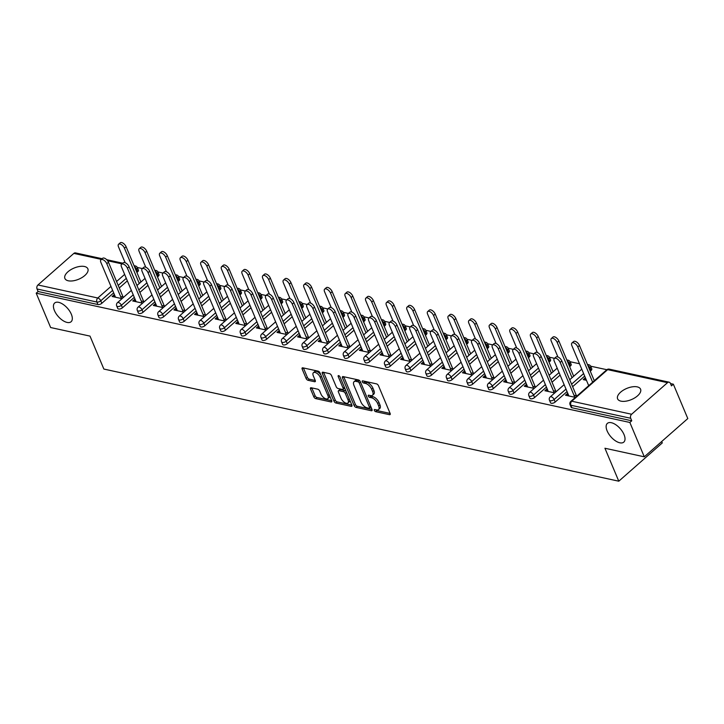 <?xml version="1.0" encoding="UTF-8"?>
<svg xmlns="http://www.w3.org/2000/svg" width="724" height="724" viewBox="0 0 724 724"><rect width="100%" height="100%" fill="white"/><g stroke="black" fill="none" stroke-linecap="round" stroke-linejoin="round"><path stroke-width="1.09" d="M607.128 430.907A12.453 6.19 48.7 0 1 607.355 423.395A12.453 6.19 48.7 0 1 615.816 424.744A12.453 6.19 48.7 0 1 624.034 434.59A12.453 6.19 48.7 0 1 623.807 442.102A12.453 6.19 48.7 0 1 615.337 440.753A12.453 6.19 48.7 0 1 607.128 430.907M54.418 310.542A12.453 6.19 48.7 0 1 54.644 303.03A12.453 6.19 48.7 0 1 63.115 304.388A12.453 6.19 48.7 0 1 71.332 314.225A12.453 6.19 48.7 0 1 71.106 321.737A12.453 6.19 48.7 0 1 62.635 320.388A12.453 6.19 48.7 0 1 54.418 310.542M374.326 410.399A1.339 0.661 -131.3 0 0 375.693 411.675L389.467 414.671A1.91 0.95 -131.3 0 0 390.082 414.571A1.91 0.95 -131.3 0 0 390.118 413.413L378.462 385.693A1.91 0.95 -131.3 0 0 376.516 383.874L362.742 380.869A1.339 0.661 -131.3 0 0 362.317 380.951A1.339 0.661 -131.3 0 0 362.29 381.756A1.339 0.661 -131.3 0 0 363.647 383.032L365.43 383.421A6.118 3.041 -131.3 0 1 371.656 389.25L372.625 391.557A6.118 3.041 -131.3 0 1 372.516 395.25A6.118 3.041 -131.3 0 1 370.543 395.585L368.76 395.195A1.339 0.661 -131.3 0 0 368.335 395.268A1.339 0.661 -131.3 0 0 368.308 396.073A1.339 0.661 -131.3 0 0 369.665 397.349L371.448 397.738A6.118 3.041 -131.3 0 1 377.675 403.567L378.643 405.883A6.118 3.041 -131.3 0 1 378.534 409.567A6.118 3.041 -131.3 0 1 376.571 409.902L374.788 409.512A1.339 0.661 -131.3 0 0 374.353 409.594A1.339 0.661 -131.3 0 0 374.326 410.399M375.874 409.757A1.339 0.661 -131.3 0 0 376.96 410.553L390.118 413.422M363.828 381.114A1.339 0.661 -131.3 0 0 364.914 381.91L366.697 382.299L365.43 383.421M369.855 395.431A1.339 0.661 -131.3 0 0 370.941 396.236L372.724 396.625L371.448 397.738M68.264 280.785A12.453 6.045 -22.8 0 0 82.038 277.527A12.453 6.045 -22.8 0 0 87.866 268.812A12.453 6.045 -22.8 0 0 84.5 266.504A12.453 6.045 -22.8 0 0 70.726 269.762A12.453 6.045 -22.8 0 0 64.898 278.469A12.453 6.045 -22.8 0 0 68.264 280.785M620.966 401.15A12.453 6.045 -22.8 0 0 634.74 397.892A12.453 6.045 -22.8 0 0 640.568 389.177A12.453 6.045 -22.8 0 0 637.201 386.869A12.453 6.045 -22.8 0 0 623.427 390.127A12.453 6.045 -22.8 0 0 617.599 398.834A12.453 6.045 -22.8 0 0 620.966 401.15M311.193 387.765A1.91 0.95 -131.3 0 0 310.578 387.865A1.91 0.95 -131.3 0 0 310.542 389.023L313.809 396.797A1.91 0.95 -131.3 0 0 315.755 398.616L331.049 401.956A1.91 0.95 -131.3 0 0 331.664 401.847A1.91 0.95 -131.3 0 0 331.701 400.698L320.053 372.978A1.91 0.95 -131.3 0 0 318.108 371.15L302.804 367.819A1.91 0.95 -131.3 0 0 302.189 367.928A1.91 0.95 -131.3 0 0 302.152 369.077L306.107 378.471A1.91 0.95 -131.3 0 0 308.053 380.29L314.596 381.72A1.91 0.95 -131.3 0 0 315.212 381.611A1.91 0.95 -131.3 0 0 315.248 380.462L313.293 375.801A5.113 2.543 -131.3 0 1 313.383 372.724A5.113 2.543 -131.3 0 1 316.859 373.276A5.113 2.543 -131.3 0 1 320.225 377.313L327.9 395.566A5.113 2.543 -131.3 0 1 327.8 398.643A5.113 2.543 -131.3 0 1 324.325 398.091A5.113 2.543 -131.3 0 1 320.958 394.055L319.682 391.014A1.91 0.95 -131.3 0 0 317.736 389.186L311.193 387.765M667.51 382.679L607.662 369.647L571.77 401.214L631.618 414.246L667.51 382.679A2.923 2.1 102.3 0 1 669.121 382.182A2.923 2.1 102.3 0 1 670.397 383.358L671.456 385.874L673.356 384.2L687.8 418.562L644.297 456.817L604.929 448.247L618.785 481.198L103.858 369.059L90.011 336.108L50.644 327.538L36.2 293.175L629.853 422.463L631.753 420.789L630.704 418.273L570.865 405.241L571.915 407.757L631.753 420.789M644.297 456.817L629.853 422.463M354.136 405.576A1.91 0.95 -131.3 0 0 356.081 407.404L371.376 410.734A1.91 0.95 -131.3 0 0 371.991 410.626A1.91 0.95 -131.3 0 0 372.027 409.476L360.38 381.756A1.91 0.95 -131.3 0 0 358.434 379.937L343.131 376.598A1.91 0.95 -131.3 0 0 342.515 376.706A1.91 0.95 -131.3 0 0 342.479 377.856L354.136 405.576L355.403 404.463A1.91 0.95 -131.3 0 0 357.348 406.291L372.027 409.485M352.018 405.639L351.212 406.345L335.918 403.015A1.91 0.95 -131.3 0 1 333.972 401.187L322.316 373.466A1.91 0.95 -131.3 0 1 322.352 372.317A1.91 0.95 -131.3 0 1 322.967 372.208L329.52 373.638A1.91 0.95 -131.3 0 1 331.456 375.457L336.189 386.697A1.91 0.95 -131.3 0 0 338.126 388.526L342.47 389.467A1.91 0.95 -131.3 0 0 343.086 389.367A1.91 0.95 -131.3 0 0 343.122 388.209L338.208 376.507A1.339 0.661 -131.3 0 1 338.226 375.702A1.339 0.661 -131.3 0 1 339.14 375.847A1.339 0.661 -131.3 0 1 340.018 376.905L351.864 405.087L337.185 401.892L335.918 403.015M351.212 406.345A1.91 0.95 -131.3 0 0 351.828 406.236A1.91 0.95 -131.3 0 0 351.864 405.087M618.785 481.198L662.288 442.934L661.691 441.522M631.618 414.246A2.923 2.1 102.3 0 0 630.704 418.273M36.2 293.175L38.101 291.51L37.051 288.994A2.923 2.1 -77.7 0 1 37.965 284.966L73.857 253.4A2.923 2.1 -77.7 0 1 75.468 252.902L102.147 258.712M137.279 267.455L142.366 268.568M157.886 271.943L162.972 273.057M178.502 276.432L183.579 277.536M199.109 280.921L204.186 282.025M219.716 285.41L224.793 286.514M240.323 289.899L245.409 291.003M260.93 294.387L266.016 295.492M281.536 298.867L286.623 299.98M302.143 303.356L307.229 304.469M322.75 307.845L327.836 308.958M343.357 312.334L348.443 313.438M363.964 316.822L369.05 317.927M384.571 321.311L389.657 322.415M405.178 325.8L410.264 326.904M425.784 330.289L430.871 331.393M446.391 334.778L451.477 335.882M467.007 339.257L472.084 340.371M487.614 343.746L492.691 344.859M508.221 348.235L513.298 349.348M528.828 352.724L533.914 353.828M549.435 357.213L554.521 358.317M570.041 361.701L579.49 363.756M590.648 366.19L606.848 369.711M670.487 383.575L673.356 384.2M585.607 378.308L584.892 378.154L585.725 380.145M584.892 378.154L583.236 379.602L586.449 380.299M568.041 393.974L567.136 393.775L567.969 395.766M567.136 393.775L565.48 395.223L575.381 397.376M592.395 381.593L593.137 381.756M594.793 380.308L594.042 380.145M577.037 395.928L573.987 395.268M122.437 307.781A2.923 1.421 157.2 0 1 118.555 309.021A2.923 1.421 157.2 0 1 117.759 308.487L116.709 305.971A2.923 1.421 157.2 0 0 117.496 306.514A2.923 1.421 -22.8 0 0 121.379 305.275L122.437 307.781L134.293 297.356M158.33 276.215L157.271 273.708A2.923 1.421 157.2 0 0 157.986 272.143L159.036 274.649A2.923 1.421 157.2 0 1 158.33 276.215L157.515 276.93M147.958 285.337L139.886 292.442M137.723 271.726L136.664 269.219A2.923 1.421 157.2 0 0 137.379 267.654L138.429 270.161A2.923 1.421 157.2 0 1 137.723 271.726L136.899 272.441M127.352 280.849L119.279 287.953M113.686 292.867L101.831 303.293A2.923 1.421 157.2 0 1 97.939 304.542L96.889 302.026L37.051 288.994M38.101 291.51L97.939 304.542M571.915 407.757A2.923 1.421 157.2 0 1 571.127 407.214L570.069 404.707A2.923 1.421 157.2 0 0 570.865 405.241A2.923 2.1 102.3 0 1 571.77 401.214A2.923 1.448 -131.3 0 0 570.838 401.377A2.923 2.923 0 0 0 570.069 404.707M162.031 286.071L161.28 285.908M159.633 287.356L160.384 287.519M135.288 299.727L134.374 299.528L132.727 300.976L142.628 303.139M144.275 301.682L141.234 301.021M163.651 316.759A2.923 1.421 157.2 0 1 159.769 317.999A2.923 1.421 157.2 0 1 158.981 317.456L157.923 314.949A2.923 1.421 157.2 0 0 158.71 315.492A2.923 1.421 -22.8 0 0 162.592 314.252L163.651 316.759L175.507 306.333M199.543 285.193L198.485 282.677A2.923 1.421 157.2 0 0 199.2 281.12L200.249 283.627A2.923 1.421 157.2 0 1 199.543 285.193L198.729 285.908M189.172 294.306L181.1 301.41M203.245 295.039L202.494 294.876M200.847 296.333L201.598 296.496M176.502 308.705L175.588 308.505L173.941 309.953L183.842 312.107M185.489 310.659L182.448 309.999M204.865 325.737A2.923 1.421 157.2 0 1 200.982 326.977A2.923 1.421 157.2 0 1 200.195 326.433L199.136 323.927A2.923 1.421 157.2 0 0 199.924 324.47A2.923 1.421 -22.8 0 0 203.806 323.221L204.865 325.737L216.72 315.311M240.757 294.17L239.698 291.654A2.923 1.421 157.2 0 0 240.413 290.089L241.463 292.605A2.923 1.421 157.2 0 1 240.757 294.17L239.943 294.885M230.386 303.284L222.313 310.388M244.459 304.017L243.717 303.854M242.06 305.302L242.812 305.465M217.716 317.682L216.802 317.483L215.155 318.931L225.055 321.085M226.703 319.637L223.662 318.976M246.079 334.705A2.923 1.421 157.2 0 1 242.196 335.954A2.923 1.421 157.2 0 1 241.409 335.411L240.35 332.895A2.923 1.421 157.2 0 0 241.137 333.438A2.923 1.421 -22.8 0 0 245.029 332.198L246.079 334.705L257.934 324.28M281.971 303.139L280.921 300.632A2.923 1.421 157.2 0 0 281.627 299.066L282.686 301.582A2.923 1.421 157.2 0 1 281.971 303.139L281.156 303.863M271.6 312.261L263.527 319.365M285.681 312.994L284.93 312.831M283.283 314.279L284.025 314.442M258.93 326.651L258.016 326.452L256.368 327.909L266.269 330.063M267.925 328.615L264.875 327.945M287.292 343.683A2.923 1.421 157.2 0 1 283.41 344.923A2.923 1.421 157.2 0 1 282.622 344.389L281.564 341.873A2.923 1.421 157.2 0 0 282.36 342.416A2.923 1.421 -22.8 0 0 286.242 341.176L287.292 343.683L299.148 333.257M323.185 312.116L322.135 309.61A2.923 1.421 157.2 0 0 322.841 308.044L323.899 310.551A2.923 1.421 157.2 0 1 323.185 312.116L322.37 312.831M312.822 321.239L304.741 328.343M326.895 321.972L326.144 321.809M324.497 323.257L325.248 323.42M300.143 335.628L299.238 335.429L297.582 336.877L307.492 339.04M309.139 337.583L306.089 336.922M328.506 352.66A2.923 1.421 157.2 0 1 324.623 353.9A2.923 1.421 157.2 0 1 323.836 353.357L322.777 350.85A2.923 1.421 157.2 0 0 323.574 351.393A2.923 1.421 -22.8 0 0 327.456 350.154L328.506 352.66L340.361 342.235M364.398 321.094L363.348 318.578A2.923 1.421 157.2 0 0 364.054 317.022L365.113 319.528A2.923 1.421 157.2 0 1 364.398 321.094L363.584 321.809M354.036 330.216L345.954 337.312M368.109 330.949L367.358 330.778M365.711 332.235L366.462 332.397M341.366 344.606L340.452 344.407L338.805 345.855L348.706 348.009M350.353 346.561L347.303 345.9M369.729 361.638A2.923 1.421 157.2 0 1 365.837 362.878A2.923 1.421 157.2 0 1 365.05 362.335L364 359.828A2.923 1.421 157.2 0 0 364.787 360.371A2.923 1.421 -22.8 0 0 368.67 359.122L369.729 361.638L381.584 351.212M405.621 330.072L404.562 327.556A2.923 1.421 157.2 0 0 405.268 325.999L406.327 328.506A2.923 1.421 157.2 0 1 405.621 330.072L404.797 330.787M395.25 339.185L387.168 346.289M409.322 339.918L408.571 339.755M406.924 341.203L407.675 341.375M382.58 353.584L381.666 353.384L380.019 354.832L389.919 356.986M391.566 355.538L388.526 354.878M410.942 370.616A2.923 1.421 157.2 0 1 407.06 371.855A2.923 1.421 157.2 0 1 406.264 371.312L405.214 368.797A2.923 1.421 157.2 0 0 406.001 369.34A2.923 1.421 -22.8 0 0 409.884 368.1L410.942 370.616L422.798 360.181M446.835 339.04L445.776 336.533A2.923 1.421 157.2 0 0 446.491 334.968L447.541 337.484A2.923 1.421 157.2 0 1 446.835 339.04L446.02 339.764M436.463 348.163L428.391 355.267M450.536 348.896L449.785 348.733M448.138 350.181L448.889 350.344M423.793 362.552L422.879 362.353L421.232 363.81L431.133 365.964M432.78 364.516L429.739 363.846M452.156 379.584A2.923 1.421 157.2 0 1 448.274 380.833A2.923 1.421 157.2 0 1 447.477 380.29L446.427 377.774A2.923 1.421 157.2 0 0 447.215 378.317A2.923 1.421 -22.8 0 0 451.097 377.077L452.156 379.584L464.012 369.159M488.048 348.018L486.99 345.511A2.923 1.421 157.2 0 0 487.704 343.945L488.754 346.452A2.923 1.421 157.2 0 1 488.048 348.018L487.234 348.733M477.677 357.14L469.604 364.244M491.75 357.873L490.999 357.71M489.352 359.158L490.103 359.321M465.007 371.53L464.093 371.331L462.446 372.779L472.347 374.942M473.994 373.484L470.953 372.824M493.37 388.562A2.923 1.421 157.2 0 1 489.487 389.802A2.923 1.421 157.2 0 1 488.7 389.259L487.641 386.752A2.923 1.421 157.2 0 0 488.429 387.295A2.923 1.421 -22.8 0 0 492.311 386.055L493.37 388.562L505.225 378.136M529.262 356.995L528.203 354.488A2.923 1.421 157.2 0 0 528.918 352.923L529.968 355.43A2.923 1.421 157.2 0 1 529.262 356.995L528.448 357.71M518.891 366.118L510.818 373.213M532.964 366.851L532.221 366.688M530.565 368.136L531.316 368.299M506.221 380.507L505.307 380.308L503.66 381.756L513.56 383.91M515.207 382.462L512.167 381.801M534.584 397.539A2.923 1.421 157.2 0 1 530.701 398.779A2.923 1.421 157.2 0 1 529.914 398.236L528.855 395.729A2.923 1.421 157.2 0 0 529.642 396.272A2.923 1.421 -22.8 0 0 533.534 395.023L534.584 397.539L546.439 387.114M570.476 365.973L569.426 363.457A2.923 1.421 157.2 0 0 570.132 361.9L571.191 364.407A2.923 1.421 157.2 0 1 570.476 365.973L569.661 366.688M560.105 375.086L552.032 382.191M574.186 375.819L573.435 375.656M571.779 377.113L572.53 377.276M547.434 389.485L546.52 389.286L544.873 390.734L554.774 392.888M556.43 391.44L553.38 390.779M555.19 402.028A2.923 1.421 157.2 0 1 551.308 403.268A2.923 1.421 157.2 0 1 550.521 402.725L549.462 400.218A2.923 1.421 157.2 0 0 550.249 400.761A2.923 1.421 -22.8 0 0 554.141 399.512L555.19 402.028L567.046 391.603M591.083 370.462L590.033 367.946A2.923 1.421 157.2 0 0 590.739 366.38L591.798 368.896A2.923 1.421 157.2 0 1 591.083 370.462L590.268 371.177M584.675 376.091L572.639 386.679M526.828 384.996L525.914 384.797L524.266 386.245L534.167 388.399M535.823 386.951L532.774 386.29M553.57 371.331L552.828 371.168M551.172 372.625L551.923 372.788M513.977 393.051A2.923 1.421 157.2 0 1 510.094 394.29A2.923 1.421 157.2 0 1 509.307 393.747L508.248 391.241A2.923 1.421 157.2 0 0 509.035 391.784A2.923 1.421 -22.8 0 0 512.918 390.544L513.977 393.051L525.832 382.625M549.869 361.484L548.81 358.968A2.923 1.421 157.2 0 0 549.525 357.412L550.584 359.918A2.923 1.421 157.2 0 1 549.869 361.484L549.054 362.199M539.498 370.598L531.425 377.702M485.614 376.018L484.7 375.819L483.053 377.267L492.954 379.43M494.601 377.973L491.56 377.313M512.357 362.362L511.606 362.199M509.958 363.647L510.71 363.81M472.763 384.073A2.923 1.421 157.2 0 1 468.881 385.313A2.923 1.421 157.2 0 1 468.093 384.779L467.034 382.263A2.923 1.421 157.2 0 0 467.822 382.806A2.923 1.421 -22.8 0 0 471.704 381.566L472.763 384.073L484.618 373.647M508.655 352.507L507.596 350A2.923 1.421 157.2 0 0 508.311 348.434L509.361 350.941A2.923 1.421 157.2 0 1 508.655 352.507L507.841 353.222M498.284 361.629L490.211 368.733M444.4 367.041L443.486 366.842L441.839 368.299L451.74 370.453M453.387 369.005L450.346 368.335M471.143 353.384L470.392 353.222M468.745 354.669L469.496 354.832M431.549 375.095A2.923 1.421 157.2 0 1 427.667 376.344A2.923 1.421 157.2 0 1 426.87 375.801L425.821 373.285A2.923 1.421 157.2 0 0 426.608 373.828A2.923 1.421 -22.8 0 0 430.49 372.589L431.549 375.095L443.405 364.67M467.442 343.529L466.383 341.022A2.923 1.421 157.2 0 0 467.098 339.456L468.147 341.972A2.923 1.421 157.2 0 1 467.442 343.529L466.627 344.253M457.07 352.651L448.998 359.756M403.187 358.063L402.273 357.873L400.625 359.321L410.526 361.475M412.173 360.027L409.132 359.366M429.929 344.407L429.178 344.244M427.531 345.692L428.282 345.855M390.336 366.127A2.923 1.421 157.2 0 1 386.444 367.367A2.923 1.421 157.2 0 1 385.657 366.824L384.607 364.317A2.923 1.421 157.2 0 0 385.394 364.851A2.923 1.421 -22.8 0 0 389.277 363.611L390.336 366.127L402.191 355.692M426.228 334.551L425.169 332.044A2.923 1.421 157.2 0 0 425.884 330.479L426.934 332.995A2.923 1.421 157.2 0 1 426.228 334.551L425.404 335.275M415.857 343.674L407.775 350.778M361.973 349.095L361.059 348.896L359.412 350.344L369.312 352.498M370.959 351.049L367.91 350.389M388.716 335.429L387.964 335.266M386.317 336.723L387.069 336.886M349.113 357.149A2.923 1.421 157.2 0 1 345.23 358.389A2.923 1.421 157.2 0 1 344.443 357.846L343.393 355.339A2.923 1.421 157.2 0 0 344.181 355.882A2.923 1.421 -22.8 0 0 348.063 354.642L349.113 357.149L360.977 346.724M385.014 325.583L383.955 323.067A2.923 1.421 157.2 0 0 384.661 321.51L385.72 324.017A2.923 1.421 157.2 0 1 385.014 325.583L384.191 326.298M374.643 334.696L366.561 341.8M320.759 340.117L319.845 339.918L318.198 341.366L328.099 343.52M329.746 342.072L326.696 341.411M347.502 326.461L346.751 326.298M345.104 327.746L345.855 327.909M307.899 348.172A2.923 1.421 157.2 0 1 304.017 349.411A2.923 1.421 157.2 0 1 303.229 348.868L302.17 346.362A2.923 1.421 157.2 0 0 302.967 346.905A2.923 1.421 -22.8 0 0 306.849 345.665L307.899 348.172L319.755 337.746M343.791 316.605L342.742 314.098A2.923 1.421 157.2 0 0 343.447 312.533L344.506 315.04A2.923 1.421 157.2 0 1 343.791 316.605L342.977 317.32M333.429 325.728L325.348 332.832M279.536 331.139L278.631 330.94L276.975 332.388L286.876 334.551M288.532 333.094L285.482 332.434M306.288 317.483L305.537 317.32M303.89 318.768L304.632 318.931M266.685 339.194A2.923 1.421 157.2 0 1 262.803 340.443A2.923 1.421 157.2 0 1 262.016 339.9L260.957 337.384A2.923 1.421 157.2 0 0 261.744 337.927A2.923 1.421 -22.8 0 0 265.636 336.687L266.685 339.194L278.541 328.768M302.578 307.628L301.528 305.121A2.923 1.421 157.2 0 0 302.234 303.555L303.293 306.071A2.923 1.421 157.2 0 1 302.578 307.628L301.763 308.352M292.206 316.75L284.134 323.854M238.323 322.162L237.409 321.963L235.762 323.42L245.662 325.574M247.318 324.126L244.269 323.456M265.075 308.505L264.323 308.343M262.667 309.791L263.418 309.953M225.472 330.225A2.923 1.421 157.2 0 1 221.589 331.465A2.923 1.421 157.2 0 1 220.802 330.922L219.743 328.415A2.923 1.421 157.2 0 0 220.53 328.949A2.923 1.421 -22.8 0 0 224.413 327.71L225.472 330.225L237.327 319.791M261.364 298.65L260.314 296.143A2.923 1.421 157.2 0 0 261.02 294.577L262.079 297.093A2.923 1.421 157.2 0 1 261.364 298.65L260.549 299.374M250.993 307.772L242.92 314.877M197.109 313.193L196.195 312.994L194.548 314.442L204.449 316.596M206.096 315.148L203.055 314.488M223.852 299.528L223.101 299.365M221.453 300.822L222.205 300.985M184.258 321.248A2.923 1.421 157.2 0 1 180.376 322.488A2.923 1.421 157.2 0 1 179.588 321.945L178.529 319.438A2.923 1.421 157.2 0 0 179.317 319.981A2.923 1.421 -22.8 0 0 183.199 318.732L184.258 321.248L196.113 310.822M220.15 289.681L219.091 287.166A2.923 1.421 157.2 0 0 219.806 285.609L220.856 288.116A2.923 1.421 157.2 0 1 220.15 289.681L219.336 290.396M209.779 298.795L201.706 305.899M155.895 304.216L154.981 304.017L153.334 305.465L163.235 307.619M164.882 306.171L161.841 305.51M182.638 290.559L181.887 290.396M180.24 291.844L180.991 292.007M143.044 312.27A2.923 1.421 157.2 0 1 139.162 313.51A2.923 1.421 157.2 0 1 138.365 312.967L137.316 310.46A2.923 1.421 157.2 0 0 138.103 311.003A2.923 1.421 -22.8 0 0 141.985 309.763L143.044 312.27L154.9 301.845M178.937 280.704L177.878 278.197A2.923 1.421 157.2 0 0 178.593 276.631L179.643 279.138A2.923 1.421 157.2 0 1 178.937 280.704L178.122 281.419M168.565 289.826L160.493 296.931M114.682 295.238L113.768 295.039L112.12 296.487L122.021 298.65M123.668 297.193L120.627 296.532M141.424 281.582L140.673 281.419M139.026 282.867L139.777 283.03M546.52 389.286L547.362 391.277M525.914 384.797L526.755 386.788M505.307 380.308L506.148 382.299M484.7 375.819L485.542 377.81M464.093 371.331L464.935 373.322M443.486 366.842L444.328 368.833M422.879 362.353L423.721 364.344M402.273 357.873L403.105 359.864M381.666 353.384L382.498 355.375M361.059 348.896L361.891 350.887M340.452 344.407L341.285 346.398M319.845 339.918L320.678 341.909M299.238 335.429L300.071 337.42M278.631 330.94L279.464 332.931M258.016 326.452L258.857 328.443M237.409 321.963L238.25 323.963M216.802 317.483L217.643 319.474M196.195 312.994L197.037 314.985M175.588 308.505L176.43 310.496M154.981 304.017L155.823 306.008M134.374 299.528L135.216 301.519M113.768 295.039L114.609 297.03M378.534 409.567L379.801 408.454A6.118 3.041 -131.3 0 0 379.91 404.761L378.643 405.883M372.724 396.625A6.118 3.041 -131.3 0 1 378.942 402.454L379.91 404.761M372.516 395.25L373.783 394.127A6.118 3.041 -131.3 0 0 373.892 390.444L372.625 391.557M366.697 382.299A6.118 3.041 -131.3 0 1 372.923 388.136L373.892 390.444M342.479 377.856L343.746 376.742A1.91 0.95 -131.3 0 0 343.746 376.742L355.403 404.463M369.05 408.264A1.339 0.661 -131.3 0 0 369.475 408.191A1.339 0.661 -131.3 0 0 369.502 407.386L359.276 383.059A1.339 0.661 -131.3 0 0 357.909 381.783L356.036 381.367A6.118 3.041 -131.3 0 0 354.063 381.711A6.118 3.041 -131.3 0 0 353.955 385.394L360.941 402.028A6.118 3.041 -131.3 0 0 367.168 407.856L369.05 408.264M369.475 408.191L370.742 407.078A1.339 0.661 -131.3 0 0 370.878 406.734M360.145 381.322A1.339 0.661 -131.3 0 0 359.176 380.661L357.909 381.783M354.063 381.711L355.33 380.589A6.118 3.041 -131.3 0 1 357.303 380.254L359.176 380.661M322.316 373.466L323.592 372.353A1.91 0.95 -131.3 0 0 323.592 372.353L335.239 400.073A1.91 0.95 -131.3 0 0 337.185 401.892M343.086 389.367L344.353 388.245A1.91 0.95 -131.3 0 0 344.543 387.657M341.094 398.363A5.113 2.543 -131.3 0 0 344.461 402.408A5.113 2.543 -131.3 0 0 347.936 402.96A5.113 2.543 -131.3 0 0 348.027 399.874L345.321 393.449A1.91 0.95 -131.3 0 0 343.384 391.63L339.04 390.679A1.91 0.95 -131.3 0 0 338.425 390.788A1.91 0.95 -131.3 0 0 338.389 391.937L341.094 398.363M347.936 402.96L349.203 401.847A5.113 2.543 -131.3 0 0 349.602 399.711M346.253 391.729A1.91 0.95 -131.3 0 0 344.651 390.507L343.384 391.63M338.425 390.788L339.692 389.666A1.91 0.95 -131.3 0 1 340.307 389.566L344.651 390.507M327.8 398.643L329.076 397.53A5.113 2.543 -131.3 0 0 329.474 395.394M320.994 375.213A5.113 2.543 -131.3 0 0 314.65 371.602L313.383 372.724M303.419 367.955A1.91 0.95 -131.3 0 0 303.428 367.964L307.374 377.358A1.91 0.95 -131.3 0 0 309.32 379.177L315.248 380.471M310.542 389.023L311.809 387.901L315.076 395.684A1.91 0.95 -131.3 0 0 317.022 397.503L331.71 400.707M571.951 342.986L573.598 341.538A4.38 2.172 48.7 0 1 576.576 342.009A4.38 2.172 48.7 0 1 579.462 345.475L577.815 346.923A4.38 2.172 -131.3 0 0 574.928 343.466A4.38 2.172 -131.3 0 0 571.951 342.986A4.38 2.172 -131.3 0 0 571.87 345.629L588.702 385.666M592.639 382.2L577.815 346.923M594.295 380.752L579.462 345.475M554.322 358.489L555.969 357.041A4.38 2.172 48.7 0 1 558.946 357.52A4.38 2.172 48.7 0 1 561.833 360.977L560.186 362.425A4.38 2.172 -131.3 0 0 557.299 358.968A4.38 2.172 -131.3 0 0 554.322 358.489A4.38 2.172 -131.3 0 0 554.24 361.131L568.883 395.965M561.833 360.977L576.476 395.802M560.186 362.425L574.829 397.259M551.344 338.497L552.991 337.049A4.38 2.172 48.7 0 1 555.969 337.52A4.38 2.172 48.7 0 1 558.856 340.986L557.209 342.434A4.38 2.172 -131.3 0 0 554.322 338.977A4.38 2.172 -131.3 0 0 551.344 338.497A4.38 2.172 -131.3 0 0 551.263 341.14L557.914 356.968M572.032 377.711L557.209 342.434M573.689 376.263L558.856 340.986M530.737 334.008L532.384 332.56A4.38 2.172 48.7 0 1 535.362 333.04A4.38 2.172 48.7 0 1 538.249 336.497L536.602 337.945A4.38 2.172 -131.3 0 0 533.715 334.488A4.38 2.172 -131.3 0 0 530.737 334.008A4.38 2.172 -131.3 0 0 530.656 336.651L537.308 352.479M551.426 373.222L536.602 337.945M553.082 371.774L538.249 336.497M510.13 329.52L511.778 328.072A4.38 2.172 48.7 0 1 514.755 328.551A4.38 2.172 48.7 0 1 517.642 332.008L515.995 333.456A4.38 2.172 -131.3 0 0 513.108 329.999A4.38 2.172 -131.3 0 0 510.13 329.52A4.38 2.172 -131.3 0 0 510.049 332.162L516.701 347.991M530.819 368.733L515.995 333.456M532.466 367.285L517.642 332.008M489.524 325.04L491.171 323.583A4.38 2.172 48.7 0 1 494.148 324.062A4.38 2.172 48.7 0 1 497.035 327.519L495.388 328.968A4.38 2.172 -131.3 0 0 492.501 325.51A4.38 2.172 -131.3 0 0 489.524 325.04A4.38 2.172 -131.3 0 0 489.442 327.673L496.094 343.502M510.212 364.244L495.388 328.968M511.859 362.796L497.035 327.519M468.917 320.551L470.564 319.094A4.38 2.172 48.7 0 1 473.541 319.574A4.38 2.172 48.7 0 1 476.428 323.031L474.781 324.488A4.38 2.172 -131.3 0 0 471.894 321.022A4.38 2.172 -131.3 0 0 468.917 320.551A4.38 2.172 -131.3 0 0 468.835 323.185L475.487 339.013M489.605 359.756L474.781 324.488M491.252 358.308L476.428 323.031M533.715 354L535.362 352.552A4.38 2.172 48.7 0 1 538.339 353.031A4.38 2.172 48.7 0 1 541.226 356.489L539.579 357.937A4.38 2.172 -131.3 0 0 536.692 354.479A4.38 2.172 -131.3 0 0 533.715 354A4.38 2.172 -131.3 0 0 533.633 356.642L548.276 391.476M541.226 356.489L555.869 391.322M539.579 357.937L554.222 392.77M513.108 349.52L514.755 348.063A4.38 2.172 48.7 0 1 517.732 348.543A4.38 2.172 48.7 0 1 520.619 352L518.972 353.448A4.38 2.172 -131.3 0 0 516.085 349.991A4.38 2.172 -131.3 0 0 513.108 349.52A4.38 2.172 -131.3 0 0 513.026 352.154L527.669 386.987M520.619 352L535.262 386.833M518.972 353.448L533.615 388.281M492.501 345.031L494.148 343.574A4.38 2.172 48.7 0 1 497.126 344.054A4.38 2.172 48.7 0 1 500.012 347.511L498.365 348.968A4.38 2.172 -131.3 0 0 495.478 345.502A4.38 2.172 -131.3 0 0 492.501 345.031A4.38 2.172 -131.3 0 0 492.42 347.674L507.062 382.498M500.012 347.511L514.655 382.344M498.365 348.968L512.999 383.792M471.894 340.542L473.541 339.094A4.38 2.172 48.7 0 1 476.519 339.565A4.38 2.172 48.7 0 1 479.406 343.022L477.759 344.479A4.38 2.172 -131.3 0 0 474.872 341.013A4.38 2.172 -131.3 0 0 471.894 340.542A4.38 2.172 -131.3 0 0 471.813 343.185L486.456 378.009M479.406 343.022L494.049 377.856M477.759 344.479L492.392 379.304M451.287 336.054L452.934 334.606A4.38 2.172 48.7 0 1 455.912 335.076A4.38 2.172 48.7 0 1 458.799 338.542L457.152 339.99A4.38 2.172 -131.3 0 0 454.265 336.524A4.38 2.172 -131.3 0 0 451.287 336.054A4.38 2.172 -131.3 0 0 451.206 338.696L465.84 373.521M458.799 338.542L473.442 373.367M457.152 339.99L471.786 374.815M448.31 316.062L449.957 314.614A4.38 2.172 48.7 0 1 452.934 315.085A4.38 2.172 48.7 0 1 455.821 318.542L454.174 319.999A4.38 2.172 -131.3 0 0 451.287 316.533A4.38 2.172 -131.3 0 0 448.31 316.062A4.38 2.172 -131.3 0 0 448.228 318.705L454.88 334.524M468.998 355.276L454.174 319.999M470.645 353.819L455.821 318.542M430.68 331.565L432.328 330.117A4.38 2.172 48.7 0 1 435.305 330.587A4.38 2.172 48.7 0 1 438.192 334.054L436.545 335.502A4.38 2.172 -131.3 0 0 433.658 332.044A4.38 2.172 -131.3 0 0 430.68 331.565A4.38 2.172 -131.3 0 0 430.599 334.207L445.233 369.032M438.192 334.054L452.826 368.878M436.545 335.502L451.179 370.326M427.694 311.573L429.35 310.125A4.38 2.172 48.7 0 1 432.328 310.596A4.38 2.172 48.7 0 1 435.214 314.062L433.558 315.51A4.38 2.172 -131.3 0 0 430.671 312.044A4.38 2.172 -131.3 0 0 427.694 311.573A4.38 2.172 -131.3 0 0 427.622 314.216L434.273 330.035M448.391 350.787L433.558 315.51M450.038 349.33L435.214 314.062M410.065 327.076L411.721 325.628A4.38 2.172 48.7 0 1 414.698 326.099A4.38 2.172 48.7 0 1 417.585 329.565L415.929 331.013A4.38 2.172 -131.3 0 0 413.042 327.556A4.38 2.172 -131.3 0 0 410.065 327.076A4.38 2.172 -131.3 0 0 409.992 329.719L424.626 364.543M417.585 329.565L432.219 364.389M415.929 331.013L430.572 365.837M407.087 307.085L408.743 305.637A4.38 2.172 48.7 0 1 411.721 306.107A4.38 2.172 48.7 0 1 414.608 309.573L412.952 311.021A4.38 2.172 -131.3 0 0 410.065 307.564A4.38 2.172 -131.3 0 0 407.087 307.085A4.38 2.172 -131.3 0 0 407.015 309.727L413.666 325.547M427.784 346.298L412.952 311.021M429.432 344.85L414.608 309.573M389.458 322.587L391.114 321.139A4.38 2.172 48.7 0 1 394.091 321.619A4.38 2.172 48.7 0 1 396.978 325.076L395.322 326.524A4.38 2.172 -131.3 0 0 392.435 323.067A4.38 2.172 -131.3 0 0 389.458 322.587A4.38 2.172 -131.3 0 0 389.385 325.23L404.019 360.063M396.978 325.076L411.612 359.9M395.322 326.524L409.965 361.357M386.48 302.596L388.127 301.148A4.38 2.172 48.7 0 1 391.105 301.618A4.38 2.172 48.7 0 1 394.001 305.085L392.345 306.533A4.38 2.172 -131.3 0 0 389.458 303.075A4.38 2.172 -131.3 0 0 386.48 302.596A4.38 2.172 -131.3 0 0 386.399 305.238L393.06 321.067M407.178 341.809L392.345 306.533M408.825 340.361L394.001 305.085M368.851 318.098L370.507 316.65A4.38 2.172 48.7 0 1 373.484 317.13A4.38 2.172 48.7 0 1 376.371 320.587L374.715 322.035A4.38 2.172 -131.3 0 0 371.828 318.578A4.38 2.172 -131.3 0 0 368.851 318.098A4.38 2.172 -131.3 0 0 368.769 320.741L383.412 355.575M376.371 320.587L391.005 355.412M374.715 322.035L389.358 356.869M365.873 298.107L367.521 296.659A4.38 2.172 48.7 0 1 370.498 297.139A4.38 2.172 48.7 0 1 373.385 300.596L371.738 302.044A4.38 2.172 -131.3 0 0 368.851 298.587A4.38 2.172 -131.3 0 0 365.873 298.107A4.38 2.172 -131.3 0 0 365.792 300.75L372.444 316.578M386.571 337.321L371.738 302.044M388.218 335.873L373.385 300.596M348.244 313.61L349.891 312.162A4.38 2.172 48.7 0 1 352.869 312.641A4.38 2.172 48.7 0 1 355.756 316.098L354.108 317.546A4.38 2.172 -131.3 0 0 351.221 314.089A4.38 2.172 -131.3 0 0 348.244 313.61A4.38 2.172 -131.3 0 0 348.163 316.252L362.805 351.086M355.756 316.098L370.398 350.932M354.108 317.546L368.751 352.38M345.267 293.618L346.914 292.17A4.38 2.172 48.7 0 1 349.891 292.65A4.38 2.172 48.7 0 1 352.778 296.107L351.131 297.555A4.38 2.172 -131.3 0 0 348.244 294.098A4.38 2.172 -131.3 0 0 345.267 293.618A4.38 2.172 -131.3 0 0 345.185 296.261L351.837 312.089M365.964 332.832L351.131 297.555M367.611 331.384L352.778 296.107M327.637 309.13L329.284 307.673A4.38 2.172 48.7 0 1 332.262 308.153A4.38 2.172 48.7 0 1 335.149 311.61L333.502 313.067A4.38 2.172 -131.3 0 0 330.615 309.601A4.38 2.172 -131.3 0 0 327.637 309.13A4.38 2.172 -131.3 0 0 327.556 311.763L342.199 346.597M335.149 311.61L349.792 346.443M333.502 313.067L348.144 347.891M324.66 289.129L326.307 287.681A4.38 2.172 48.7 0 1 329.284 288.161A4.38 2.172 48.7 0 1 332.171 291.618L330.524 293.066A4.38 2.172 -131.3 0 0 327.637 289.609A4.38 2.172 -131.3 0 0 324.66 289.129A4.38 2.172 -131.3 0 0 324.578 291.772L331.23 307.6M345.357 328.343L330.524 293.066M347.004 326.895L332.171 291.618M307.03 304.641L308.677 303.184A4.38 2.172 48.7 0 1 311.655 303.664A4.38 2.172 48.7 0 1 314.542 307.121L312.895 308.578A4.38 2.172 -131.3 0 0 310.008 305.112A4.38 2.172 -131.3 0 0 307.03 304.641A4.38 2.172 -131.3 0 0 306.949 307.284L321.592 342.108M314.542 307.121L329.185 341.954M312.895 308.578L327.538 343.402M304.053 284.65L305.7 283.193A4.38 2.172 48.7 0 1 308.677 283.672A4.38 2.172 48.7 0 1 311.564 287.129L309.917 288.577A4.38 2.172 -131.3 0 0 307.03 285.12A4.38 2.172 -131.3 0 0 304.053 284.65A4.38 2.172 -131.3 0 0 303.971 287.283L310.623 303.112M324.75 323.854L309.917 288.577M326.397 322.406L311.564 287.129M286.423 300.152L288.071 298.704A4.38 2.172 48.7 0 1 291.048 299.175A4.38 2.172 48.7 0 1 293.935 302.641L292.288 304.089A4.38 2.172 -131.3 0 0 289.401 300.623A4.38 2.172 -131.3 0 0 286.423 300.152A4.38 2.172 -131.3 0 0 286.342 302.795L300.985 337.619M293.935 302.641L308.578 337.465M292.288 304.089L306.931 338.913M283.446 280.161L285.093 278.704A4.38 2.172 48.7 0 1 288.071 279.183A4.38 2.172 48.7 0 1 290.957 282.641L289.31 284.098A4.38 2.172 -131.3 0 0 286.423 280.631A4.38 2.172 -131.3 0 0 283.446 280.161A4.38 2.172 -131.3 0 0 283.365 282.803L290.016 298.623M304.134 319.365L289.31 284.098M305.79 317.917L290.957 282.641M265.817 295.663L267.464 294.216A4.38 2.172 48.7 0 1 270.441 294.686A4.38 2.172 48.7 0 1 273.328 298.152L271.681 299.6A4.38 2.172 -131.3 0 0 268.794 296.143A4.38 2.172 -131.3 0 0 265.817 295.663A4.38 2.172 -131.3 0 0 265.735 298.306L280.378 333.131M273.328 298.152L287.971 332.977M271.681 299.6L286.324 334.425M262.839 275.672L264.486 274.224A4.38 2.172 48.7 0 1 267.464 274.695A4.38 2.172 48.7 0 1 270.351 278.152L268.704 279.609A4.38 2.172 -131.3 0 0 265.817 276.143A4.38 2.172 -131.3 0 0 262.839 275.672A4.38 2.172 -131.3 0 0 262.758 278.315L269.409 294.134M283.527 314.886L268.704 279.609M285.184 313.429L270.351 278.152M245.21 291.175L246.857 289.727A4.38 2.172 48.7 0 1 249.834 290.197A4.38 2.172 48.7 0 1 252.721 293.663L251.074 295.111A4.38 2.172 -131.3 0 0 248.187 291.654A4.38 2.172 -131.3 0 0 245.21 291.175A4.38 2.172 -131.3 0 0 245.128 293.817L259.771 328.642M252.721 293.663L267.364 328.488M251.074 295.111L265.717 329.936M242.232 271.183L243.879 269.735A4.38 2.172 48.7 0 1 246.857 270.206A4.38 2.172 48.7 0 1 249.744 273.672L248.097 275.12A4.38 2.172 -131.3 0 0 245.21 271.654A4.38 2.172 -131.3 0 0 242.232 271.183A4.38 2.172 -131.3 0 0 242.151 273.826L248.803 289.645M262.921 310.397L248.097 275.12M264.577 308.94L249.744 273.672M224.603 286.686L226.25 285.238A4.38 2.172 48.7 0 1 229.227 285.718A4.38 2.172 48.7 0 1 232.114 289.175L230.467 290.623A4.38 2.172 -131.3 0 0 227.58 287.166A4.38 2.172 -131.3 0 0 224.603 286.686A4.38 2.172 -131.3 0 0 224.521 289.329L239.164 324.153M232.114 289.175L246.757 323.999M230.467 290.623L245.11 325.456M221.625 266.694L223.273 265.246A4.38 2.172 48.7 0 1 226.25 265.717A4.38 2.172 48.7 0 1 229.137 269.183L227.49 270.631A4.38 2.172 -131.3 0 0 224.603 267.174A4.38 2.172 -131.3 0 0 221.625 266.694A4.38 2.172 -131.3 0 0 221.544 269.337L228.196 285.166M242.314 305.908L227.49 270.631M243.961 304.46L229.137 269.183M203.996 282.197L205.643 280.749A4.38 2.172 48.7 0 1 208.621 281.229A4.38 2.172 48.7 0 1 211.508 284.686L209.86 286.134A4.38 2.172 -131.3 0 0 206.974 282.677A4.38 2.172 -131.3 0 0 203.996 282.197A4.38 2.172 -131.3 0 0 203.915 284.84L218.558 319.673M211.508 284.686L226.15 319.51M209.86 286.134L224.494 320.967M201.019 262.206L202.666 260.758A4.38 2.172 48.7 0 1 205.643 261.228A4.38 2.172 48.7 0 1 208.53 264.694L206.883 266.142A4.38 2.172 -131.3 0 0 203.996 262.685A4.38 2.172 -131.3 0 0 201.019 262.206A4.38 2.172 -131.3 0 0 200.937 264.848L207.589 280.677M221.707 301.419L206.883 266.142M223.354 299.971L208.53 264.694M183.389 277.708L185.036 276.26A4.38 2.172 48.7 0 1 188.014 276.74A4.38 2.172 48.7 0 1 190.901 280.197L189.254 281.645A4.38 2.172 -131.3 0 0 186.367 278.188A4.38 2.172 -131.3 0 0 183.389 277.708A4.38 2.172 -131.3 0 0 183.308 280.351L197.951 315.184M190.901 280.197L205.544 315.031M189.254 281.645L203.887 316.478M180.412 257.717L182.059 256.269A4.38 2.172 48.7 0 1 185.036 256.748A4.38 2.172 48.7 0 1 187.923 260.206L186.276 261.654A4.38 2.172 -131.3 0 0 183.389 258.197A4.38 2.172 -131.3 0 0 180.412 257.717A4.38 2.172 -131.3 0 0 180.33 260.359L186.982 276.188M201.1 296.931L186.276 261.654M202.747 295.483L187.923 260.206M162.782 273.229L164.429 271.772A4.38 2.172 48.7 0 1 167.407 272.251A4.38 2.172 48.7 0 1 170.294 275.708L168.647 277.156A4.38 2.172 -131.3 0 0 165.76 273.699A4.38 2.172 -131.3 0 0 162.782 273.229A4.38 2.172 -131.3 0 0 162.701 275.862L177.344 310.696M170.294 275.708L184.937 310.542M168.647 277.156L183.281 311.99M159.805 253.228L161.452 251.78A4.38 2.172 48.7 0 1 164.429 252.26A4.38 2.172 48.7 0 1 167.316 255.717L165.669 257.165A4.38 2.172 -131.3 0 0 162.782 253.708A4.38 2.172 -131.3 0 0 159.805 253.228A4.38 2.172 -131.3 0 0 159.723 255.871L166.375 271.699M180.493 292.442L165.669 257.165M182.14 290.994L167.316 255.717M142.175 268.74L143.823 267.283A4.38 2.172 48.7 0 1 146.8 267.762A4.38 2.172 48.7 0 1 149.687 271.219L148.04 272.677A4.38 2.172 -131.3 0 0 145.153 269.21A4.38 2.172 -131.3 0 0 142.175 268.74A4.38 2.172 -131.3 0 0 142.094 271.382L156.728 306.207M149.687 271.219L164.321 306.053M148.04 272.677L162.674 307.501M139.189 248.748L140.845 247.291A4.38 2.172 48.7 0 1 143.823 247.771A4.38 2.172 48.7 0 1 146.71 251.228L145.053 252.676A4.38 2.172 -131.3 0 0 142.166 249.219A4.38 2.172 -131.3 0 0 139.189 248.748A4.38 2.172 -131.3 0 0 139.117 251.382L145.768 267.21M159.886 287.953L145.053 252.676M161.533 286.505L146.71 251.228M121.56 264.251L123.216 262.803A4.38 2.172 48.7 0 1 126.193 263.274A4.38 2.172 48.7 0 1 129.08 266.731L127.424 268.188A4.38 2.172 -131.3 0 0 124.537 264.722A4.38 2.172 -131.3 0 0 121.56 264.251A4.38 2.172 -131.3 0 0 121.487 266.894L136.121 301.718M129.08 266.731L143.714 301.564M127.424 268.188L142.067 303.012M118.582 244.259L120.238 242.802A4.38 2.172 48.7 0 1 123.216 243.282A4.38 2.172 48.7 0 1 126.103 246.739L124.447 248.196A4.38 2.172 -131.3 0 0 121.56 244.73A4.38 2.172 -131.3 0 0 118.582 244.259A4.38 2.172 -131.3 0 0 118.51 246.893L125.162 262.721M139.28 283.464L124.447 248.196M140.927 282.016L126.103 246.739M100.953 259.762L102.609 258.314A4.38 2.172 48.7 0 1 105.586 258.785A4.38 2.172 48.7 0 1 108.473 262.251L106.817 263.699A4.38 2.172 -131.3 0 0 103.93 260.233A4.38 2.172 -131.3 0 0 100.953 259.762A4.38 2.172 -131.3 0 0 100.88 262.405L115.514 297.229M108.473 262.251L123.107 297.075M106.817 263.699L121.46 298.523M376.96 410.553L375.693 411.675M364.914 381.91L363.647 383.032M370.941 396.236L369.665 397.349M669.121 382.182L609.273 369.149A2.923 2.1 102.3 0 0 607.662 369.647A2.923 1.448 -131.3 0 0 606.73 369.81L570.838 401.377M37.965 284.966L97.803 297.998L110.971 286.414M116.564 281.5L124.637 274.396M121.985 263.88L107.605 260.749M101.378 259.391L73.857 253.4M134.23 266.079A2.923 2.1 -77.7 0 1 135.307 265.934L134.049 265.663M112.627 290.36L100.772 300.786A2.923 1.421 -22.8 0 1 96.889 302.026A2.923 2.1 -77.7 0 1 97.803 297.998A2.923 1.448 48.7 0 1 100.772 300.786L101.831 303.293M587.879 365.502A2.923 1.448 48.7 0 1 590.033 367.946L589.209 368.67M583.625 373.584L571.58 384.173M565.996 389.087L554.141 399.512A2.923 1.448 48.7 0 0 551.163 396.734A2.923 1.448 -131.3 0 0 550.231 396.888A2.923 2.923 0 0 0 549.462 400.218M567.272 361.014A2.923 1.448 48.7 0 1 569.426 363.457L568.602 364.181M559.055 372.579L550.973 379.684M545.389 384.598L533.534 395.023A2.923 1.448 48.7 0 0 530.556 392.245A2.923 1.448 -131.3 0 0 529.624 392.408A2.923 2.923 0 0 0 528.855 395.729M546.665 356.525A2.923 1.448 48.7 0 1 548.81 358.968L547.996 359.692M538.448 368.091L530.366 375.195M524.773 380.109L512.918 390.544A2.923 1.448 48.7 0 0 509.949 387.756A2.923 1.448 -131.3 0 0 509.008 387.919A2.923 2.923 0 0 0 508.248 391.241M526.058 352.036A2.923 1.448 48.7 0 1 528.203 354.488L527.389 355.203M517.841 363.602L509.759 370.706M504.166 375.629L492.311 386.055A2.923 1.448 48.7 0 0 489.343 383.267A2.923 1.448 -131.3 0 0 488.401 383.43A2.923 2.923 0 0 0 487.641 386.752M505.452 347.547A2.923 1.448 48.7 0 1 507.596 350L506.782 350.715M497.234 359.113L489.153 366.217M483.56 371.141L471.704 381.566A2.923 1.448 48.7 0 0 468.736 378.779A2.923 1.448 -131.3 0 0 467.794 378.942A2.923 2.923 0 0 0 467.034 382.263M484.845 343.058A2.923 1.448 48.7 0 1 486.99 345.511L486.175 346.226M476.627 354.624L468.546 361.728M462.953 366.652L451.097 377.077A2.923 1.448 48.7 0 0 448.129 374.29A2.923 1.448 -131.3 0 0 447.188 374.453A2.923 2.923 0 0 0 446.427 377.774M464.238 338.579A2.923 1.448 48.7 0 1 466.383 341.022L465.568 341.737M456.011 350.144L447.939 357.24M442.346 362.163L430.49 372.589A2.923 1.448 48.7 0 0 427.522 369.801A2.923 1.448 -131.3 0 0 426.581 369.964A2.923 2.923 0 0 0 425.821 373.285M443.631 334.09A2.923 1.448 48.7 0 1 445.776 336.533L444.961 337.248M435.405 345.656L427.332 352.76M421.739 357.674L409.884 368.1A2.923 1.448 48.7 0 0 406.915 365.312A2.923 1.448 -131.3 0 0 405.974 365.475A2.923 2.923 0 0 0 405.214 368.797M423.024 329.601A2.923 1.448 48.7 0 1 425.169 332.044L424.354 332.759M414.798 341.167L406.725 348.271M401.132 353.185L389.277 363.611A2.923 1.448 48.7 0 0 386.308 360.833A2.923 1.448 -131.3 0 0 385.367 360.986A2.923 2.923 0 0 0 384.607 364.317M402.417 325.112A2.923 1.448 48.7 0 1 404.562 327.556L403.748 328.28M394.191 336.678L386.118 343.782M380.525 348.697L368.67 359.122A2.923 1.448 48.7 0 0 365.701 356.344A2.923 1.448 -131.3 0 0 364.76 356.498A2.923 2.923 0 0 0 364 359.828M381.81 320.623A2.923 1.448 48.7 0 1 383.955 323.067L383.141 323.791M373.584 332.189L365.511 339.294M359.918 344.208L348.063 354.642A2.923 1.448 48.7 0 0 345.095 351.855A2.923 1.448 -131.3 0 0 344.153 352.018A2.923 2.923 0 0 0 343.393 355.339M361.204 316.135A2.923 1.448 48.7 0 1 363.348 318.578L362.534 319.302M352.977 327.701L344.905 334.805M339.312 339.719L327.456 350.154A2.923 1.448 48.7 0 0 324.488 347.366A2.923 1.448 -131.3 0 0 323.547 347.529A2.923 2.923 0 0 0 322.777 350.85M340.597 311.646A2.923 1.448 48.7 0 1 342.742 314.098L341.927 314.813M332.37 323.212L324.298 330.316M318.705 335.239L306.849 345.665A2.923 1.448 48.7 0 0 303.872 342.877A2.923 1.448 -131.3 0 0 302.94 343.04A2.923 2.923 0 0 0 302.17 346.362M319.99 307.157A2.923 1.448 48.7 0 1 322.135 309.61L321.32 310.325M311.763 318.723L303.691 325.827M298.098 330.75L286.242 341.176A2.923 1.448 48.7 0 0 283.265 338.389A2.923 1.448 -131.3 0 0 282.333 338.551A2.923 2.923 0 0 0 281.564 341.873M299.374 302.677A2.923 1.448 48.7 0 1 301.528 305.121L300.704 305.836M291.157 314.243L283.075 321.338M277.491 326.262L265.636 336.687A2.923 1.448 48.7 0 0 262.658 333.9A2.923 1.448 -131.3 0 0 261.726 334.063A2.923 2.923 0 0 0 260.957 337.384M278.767 298.188A2.923 1.448 48.7 0 1 280.921 300.632L280.098 301.347M270.55 309.754L262.468 316.859M256.884 321.773L245.029 332.198A2.923 1.448 48.7 0 0 242.051 329.411A2.923 1.448 -131.3 0 0 241.119 329.574A2.923 2.923 0 0 0 240.35 332.895M258.16 293.7A2.923 1.448 48.7 0 1 260.314 296.143L259.491 296.858M249.943 305.266L241.861 312.37M236.268 317.284L224.413 327.71A2.923 1.448 48.7 0 0 221.444 324.922A2.923 1.448 -131.3 0 0 220.503 325.085A2.923 2.923 0 0 0 219.743 328.415M237.553 289.211A2.923 1.448 48.7 0 1 239.698 291.654L238.884 292.378M229.336 300.777L221.254 307.881M215.662 312.795L203.806 323.221A2.923 1.448 48.7 0 0 200.838 320.442A2.923 1.448 -131.3 0 0 199.896 320.596A2.923 2.923 0 0 0 199.136 323.927M216.947 284.722A2.923 1.448 48.7 0 1 219.091 287.166L218.277 287.89M208.729 296.288L200.648 303.392M195.055 308.306L183.199 318.732A2.923 1.448 48.7 0 0 180.231 315.954A2.923 1.448 -131.3 0 0 179.29 316.117A2.923 2.923 0 0 0 178.529 319.438M196.34 280.233A2.923 1.448 48.7 0 1 198.485 282.677L197.67 283.401M188.122 291.799L180.041 298.903M174.448 303.818L162.592 314.252A2.923 1.448 48.7 0 0 159.624 311.465A2.923 1.448 -131.3 0 0 158.683 311.628A2.923 2.923 0 0 0 157.923 314.949M175.733 275.744A2.923 1.448 48.7 0 1 177.878 278.197L177.063 278.912M167.506 287.31L159.434 294.415M153.841 299.338L141.985 309.763A2.923 1.448 48.7 0 0 139.017 306.976A2.923 1.448 -131.3 0 0 138.076 307.139A2.923 2.923 0 0 0 137.316 310.46M155.126 271.256A2.923 1.448 48.7 0 1 157.271 273.708L156.456 274.423M146.9 282.822L138.827 289.926M133.234 294.849L121.379 305.275A2.923 1.448 48.7 0 0 118.41 302.487A2.923 1.448 -131.3 0 0 117.469 302.65A2.923 2.923 0 0 0 116.709 305.971M134.519 266.776A2.923 1.448 48.7 0 1 136.664 269.219L135.85 269.934M126.293 278.333L118.22 285.437M378.942 402.454L377.675 403.567M372.923 388.136L371.656 389.25M390.263 413.974L389.467 414.671M372.172 410.028L371.376 410.734M357.348 406.291L356.081 407.404M370.706 406.327L369.502 407.386M360.48 382.001L359.276 383.059M357.303 380.254L356.036 381.367M335.239 400.073L333.972 401.187M344.325 387.15L343.122 388.209M339.031 375.783L338.208 376.507M349.23 398.815L348.027 399.874M346.524 392.39L345.321 393.449M340.307 389.566L339.04 390.679M329.103 394.508L327.9 395.566M321.429 376.254L320.225 377.313M315.392 381.023L314.596 381.72M309.32 379.177L308.053 380.29M307.374 377.358L306.107 378.471M303.428 367.964L302.152 369.077M331.854 401.25L331.049 401.956M317.022 397.503L315.755 398.616M315.076 395.684L313.809 396.797M122.754 263.201L106.7 259.699M609.273 369.149A2.923 2.923 0 0 0 606.73 369.81M590.739 366.38A2.923 2.923 0 0 0 587.526 364.643M581.761 369.159L569.725 379.747M564.132 384.661L550.231 396.888M570.132 361.9A2.923 2.923 0 0 0 566.919 360.154M557.19 368.154L549.118 375.258M543.525 380.172L529.624 392.408M549.525 357.412A2.923 2.923 0 0 0 546.312 355.665M536.584 363.665L528.511 370.769M522.918 375.684L509.008 387.919M528.918 352.923A2.923 2.923 0 0 0 525.696 351.185M515.977 359.176L507.904 366.281M502.311 371.195L488.401 383.43M508.311 348.434A2.923 2.923 0 0 0 505.09 346.696M495.37 354.688L487.297 361.792M481.704 366.715L467.794 378.942M487.704 343.945A2.923 2.923 0 0 0 484.483 342.208M474.763 350.199L466.69 357.303M461.098 362.226L447.188 374.453M467.098 339.456A2.923 2.923 0 0 0 463.876 337.719M454.156 345.719L446.075 352.814M440.491 357.737L426.581 369.964M446.491 334.968A2.923 2.923 0 0 0 443.269 333.23M433.549 341.23L425.468 348.334M419.884 353.249L405.974 365.475M425.884 330.479A2.923 2.923 0 0 0 422.662 328.741M412.942 336.741L404.861 343.846M399.268 348.76L385.367 360.986M405.268 325.999A2.923 2.923 0 0 0 402.055 324.252M392.336 332.253L384.254 339.357M378.661 344.271L364.76 356.498M384.661 321.51A2.923 2.923 0 0 0 381.448 319.764M371.729 327.764L363.647 334.868M358.054 339.782L344.153 352.018M364.054 317.022A2.923 2.923 0 0 0 360.842 315.275M351.122 323.275L343.04 330.379M337.447 335.293L323.547 347.529M343.447 312.533A2.923 2.923 0 0 0 340.235 310.795M330.506 318.786L322.433 325.891M316.841 330.814L302.94 343.04M322.841 308.044A2.923 2.923 0 0 0 319.628 306.306M309.899 314.297L301.827 321.402M296.234 326.325L282.333 338.551M302.234 303.555A2.923 2.923 0 0 0 299.021 301.817M289.292 309.809L281.22 316.913M275.627 321.836L261.726 334.063M281.627 299.066A2.923 2.923 0 0 0 278.414 297.329M268.685 305.329L260.613 312.424M255.02 317.347L241.119 329.574M261.02 294.577A2.923 2.923 0 0 0 257.807 292.84M248.079 300.84L240.006 307.944M234.413 312.858L220.503 325.085M240.413 290.089A2.923 2.923 0 0 0 237.191 288.351M227.472 296.351L219.399 303.456M213.806 308.37L199.896 320.596M219.806 285.609A2.923 2.923 0 0 0 216.585 283.862M206.865 291.863L198.792 298.967M193.199 303.881L179.29 316.117M199.2 281.12A2.923 2.923 0 0 0 195.978 279.373M186.258 287.374L178.185 294.478M172.593 299.392L158.683 311.628M178.593 276.631A2.923 2.923 0 0 0 175.371 274.894M165.651 282.885L157.57 289.989M151.986 294.903L138.076 307.139M157.986 272.143A2.923 2.923 0 0 0 154.764 270.405M145.044 278.396L136.963 285.5M131.379 290.424L117.469 302.65M137.379 267.654A2.923 2.923 0 0 0 135.307 265.934"/></g></svg>
